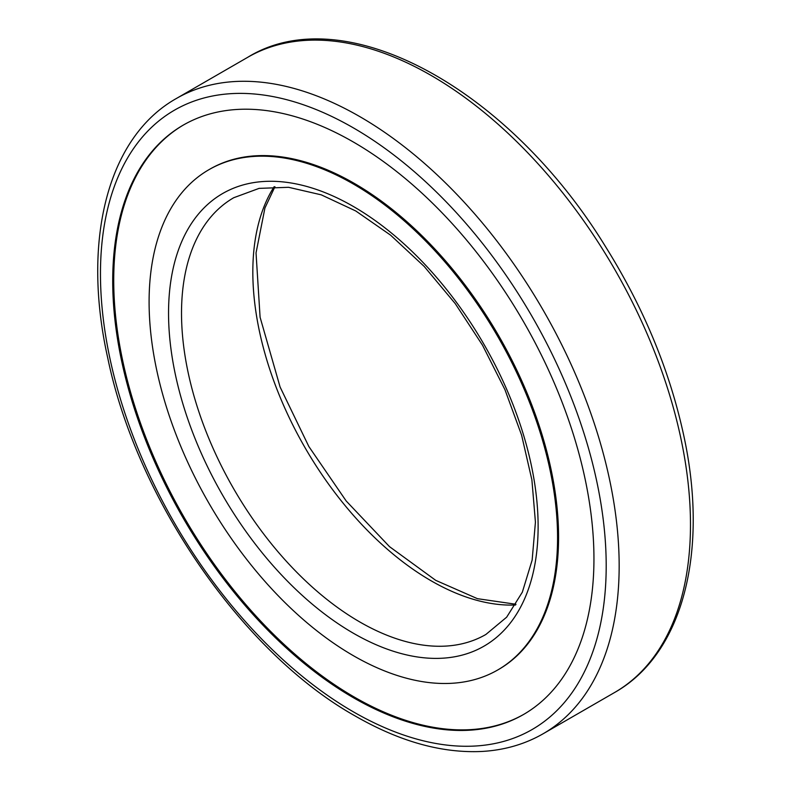 <?xml version="1.0" encoding="UTF-8"?>
<svg xmlns="http://www.w3.org/2000/svg" width="791" height="791" viewBox="0 0 791 791"><rect width="100%" height="100%" fill="white"/><g stroke="black" fill="none" stroke-linecap="round" stroke-linejoin="round"><path stroke-width="1.19" d="M353.33 655.66A288.834 166.753 -120 0 0 497.747 669.967A288.834 166.753 -120 0 0 497.747 336.462A288.834 166.753 -120 0 0 208.913 169.699A288.834 166.753 -120 0 0 164.647 401.146A288.834 166.753 -120 0 0 353.33 655.66M353.33 697.672A340.278 196.465 -120 0 0 523.464 714.53A340.278 196.465 -120 0 0 523.474 321.601A340.278 196.465 -120 0 0 183.196 125.146A340.278 196.465 -120 0 0 131.029 397.814A340.278 196.465 -120 0 0 353.33 697.672M523.978 714.233A340.278 196.465 60 0 1 354.338 697.089A340.278 196.465 60 0 1 132.176 397.695A340.278 196.465 60 0 1 183.7 124.849M208.913 169.699L209.931 169.116A288.834 166.753 60 0 1 498.755 335.868A288.834 166.753 60 0 1 498.755 669.384L497.747 669.967M274.091 186.755A252.151 145.584 -120 0 0 431.135 580.802A252.151 145.584 -120 0 0 515.564 604.996M359.816 621.973A252.151 145.584 -120 0 0 485.892 634.461L506.665 617.178L522.337 592.172L532.145 560.097L535.428 522.159L531.898 479.929L521.605 435.169L504.945 389.666L482.53 345.232L455.25 303.615L424.184 266.419L390.556 235.135L355.762 210.97L321.265 194.843L288.577 187.299L259.092 188.377L233.74 197.72A252.151 145.584 -120 0 0 195.09 399.771A252.151 145.584 -120 0 0 359.816 621.973M353.33 633.205A261.327 150.873 -120 0 0 513.359 405.536A261.327 150.873 -120 0 0 193.301 220.758A261.327 150.873 -120 0 0 353.33 633.205M353.33 711.811A357.601 206.461 -120 0 0 572.318 400.276A357.601 206.461 -120 0 0 134.341 147.413A357.601 206.461 -120 0 0 353.33 711.811M543.199 733.722A366.767 211.751 -120 0 0 543.199 310.21A366.767 211.751 -120 0 0 176.433 98.46C107.279 137.337 81.572 241.097 107.794 358.204C137.041 499.813 242.758 653 355.228 716.013C399.643 741.553 441.882 753.368 481.966 751.45C504.421 750.175 524.838 744.272 543.199 733.722L614.518 692.55A366.767 211.751 -120 0 0 614.518 269.039A366.767 211.751 -120 0 0 247.751 57.288L176.433 98.46M516.009 604.275L477.448 598.678L435.722 580.347L389.508 546.65L346.191 500.99L308.846 446.52L280.093 387.017L260.091 317.24L256.037 252.912L264.926 208.013L274.942 186.735M614.518 692.55C683.661 653.673 709.369 549.913 683.157 432.796C668.978 368.784 643.073 306.69 605.451 246.505C508.484 88.305 344.125 -2.175 247.751 57.288"/></g></svg>
